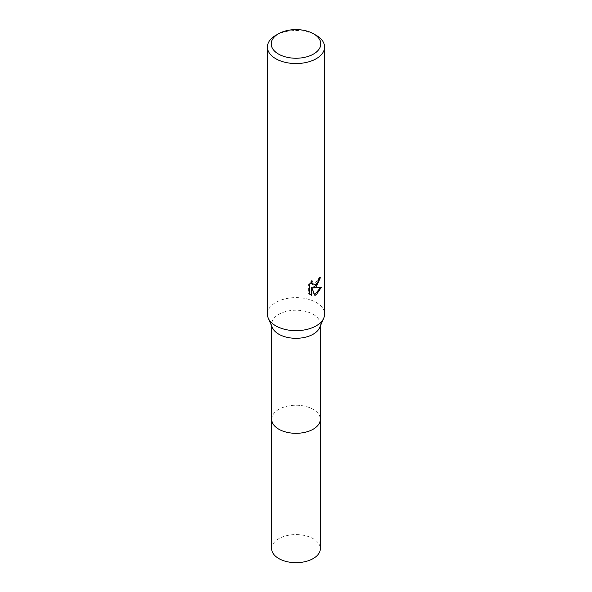 <?xml version="1.0" encoding="UTF-8"?>
<svg xmlns="http://www.w3.org/2000/svg" width="592" height="592" viewBox="0 0 592 592"><rect width="100%" height="100%" fill="white"/><g stroke="black" fill="none" stroke-linecap="round" stroke-linejoin="round"><path stroke-width="0.44" stroke-dasharray="2.96 2.22" d="M272.424 327.702A24.316 14.038 180 0 1 271.684 324.268A24.316 14.038 180 0 1 278.802 314.337A24.316 14.038 180 0 1 305.302 311.296A24.316 14.038 180 0 1 320.316 324.268A24.316 14.038 180 0 1 319.576 327.702M271.684 419.269A24.316 14.038 180 0 1 278.802 409.346A24.316 14.038 180 0 1 305.302 406.304A24.316 14.038 180 0 1 320.316 419.269M267.384 314.145A28.616 16.517 180 0 1 275.768 302.46A28.616 16.517 180 0 1 306.952 298.879A28.616 16.517 180 0 1 324.616 314.145M319.599 278.403L319.65 277.345A27.661 15.969 180 0 1 317.919 278.802L317.623 280.712L312.339 284.611M317.919 278.802L318.6 279.195M320.435 287.623L320.62 287.009L312.813 287.52M320.62 287.009L321.33 287.416M311.229 287.601L314.211 295.008L314.885 295.401M314.211 295.008L314.678 294.853M311.237 282.125L311.629 280.593L308.602 284.308L308.602 293.521L309.305 293.928M308.602 293.521L310.201 294.69M308.602 284.308L309.305 284.715M311.629 280.593L312.317 280.985M319.65 277.345L320.346 277.744M275.768 35.35A28.616 16.517 180 0 1 316.232 35.35M271.676 548.629A24.324 14.045 180 0 1 286.691 535.656A24.324 14.045 180 0 1 313.198 538.698A24.324 14.045 180 0 1 320.324 548.629M271.684 418.995A24.324 14.045 180 0 1 286.913 406.245A24.324 14.045 180 0 1 313.198 409.346A24.324 14.045 180 0 1 320.316 418.995M271.684 326.014L271.684 324.268M310.541 294.905L309.845 294.505M320.316 326.014L320.316 324.268"/><path stroke-width="0.89" d="M313.538 33.796L316.232 35.35A28.616 16.517 180 0 1 324.616 47.034L324.616 314.145A28.616 16.517 180 0 1 323.743 318.193L319.576 327.702A24.316 14.038 180 0 1 313.198 334.191A24.316 14.038 180 0 1 289.54 337.803A24.316 14.038 180 0 1 272.424 327.702L268.257 318.193A28.616 16.517 180 0 1 267.384 314.145L267.384 47.034A28.616 16.517 180 0 1 275.768 35.35L278.462 33.796A24.797 14.319 180 0 1 313.538 33.796A24.797 14.319 180 0 1 313.538 54.042A24.797 14.319 180 0 1 278.462 54.042A24.797 14.319 180 0 1 278.462 33.796L275.768 35.35M320.316 418.995A24.324 14.045 180 0 1 320.324 419.269A24.316 14.038 180 0 1 313.198 429.2A24.316 14.038 180 0 1 286.698 432.241A24.316 14.038 180 0 1 271.684 419.269A24.324 14.045 180 0 1 271.684 418.995M323.743 318.193A28.616 16.517 180 0 1 316.232 325.822A28.616 16.517 180 0 1 288.4 330.07A28.616 16.517 180 0 1 268.257 318.193M311.917 295.46L309.305 293.928L309.305 284.715L312.317 280.985L311.91 282.813L313.02 285.004L316.232 284.412L318.304 281.104L318.6 279.195A28.616 16.517 0 0 0 320.346 277.744L316.232 286.883L313.494 287.919L321.33 287.416L316.232 294.831L314.885 295.401L311.917 287.993L311.917 295.467L311.229 295.068L311.229 287.601L311.917 287.993M324.616 47.034A28.616 16.517 180 0 1 316.232 58.712A28.616 16.517 180 0 1 285.048 62.293A28.616 16.517 180 0 1 267.384 47.034M319.599 278.403L317.453 284.508L312.813 287.52L313.494 287.919M314.678 294.853L320.435 287.623M310.201 294.69L311.229 295.068M313.02 285.004L311.518 283.731L311.237 282.125M271.676 419.269A24.324 14.045 180 0 0 278.802 429.2A24.324 14.045 180 0 0 305.309 432.241A24.324 14.045 180 0 0 320.324 419.269L320.324 548.629A24.324 14.045 180 0 1 305.309 561.601A24.324 14.045 180 0 1 278.802 558.559A24.324 14.045 180 0 1 271.676 548.629L271.684 326.014M320.316 419.269L320.316 326.014"/></g></svg>
